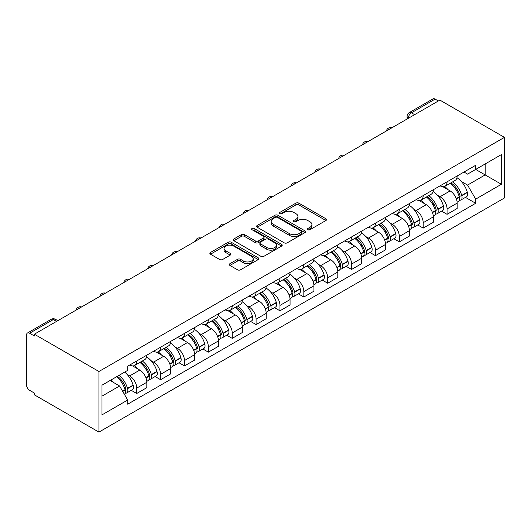 <?xml version="1.0" encoding="UTF-8"?>
<svg xmlns="http://www.w3.org/2000/svg" width="531" height="531" viewBox="0 0 531 531"><rect width="100%" height="100%" fill="white"/><g stroke="black" fill="none" stroke-linecap="round" stroke-linejoin="round"><path stroke-width="0.8" d="M307.854 229.717A1.487 0.856 0 0 0 309.958 229.717L325.915 220.504A2.124 1.228 0 0 0 326.538 219.635A2.124 1.228 0 0 0 325.915 218.772L298.88 203.161A2.124 1.228 0 0 0 295.873 203.161L279.917 212.373A1.487 0.856 0 0 0 279.479 212.984A1.487 0.856 0 0 0 279.917 213.588A1.487 0.856 0 0 0 282.021 213.588L284.085 212.393A6.797 3.923 0 0 1 293.696 212.393L295.953 213.694A6.797 3.923 0 0 1 297.944 216.475A6.797 3.923 0 0 1 295.953 219.25L293.889 220.438A1.487 0.856 0 0 0 293.451 221.049A1.487 0.856 0 0 0 293.889 221.653A1.487 0.856 0 0 0 295.986 221.653L298.057 220.465A6.797 3.923 0 0 1 307.668 220.465L309.918 221.759A6.797 3.923 0 0 1 311.909 224.54A6.797 3.923 0 0 1 309.918 227.314L307.854 228.503A1.487 0.856 0 0 0 307.422 229.113A1.487 0.856 0 0 0 307.854 229.717L307.854 228.503M229.936 263.688A2.124 1.228 0 0 0 229.312 264.557A2.124 1.228 0 0 0 229.936 265.427L237.523 269.808A2.124 1.228 0 0 0 240.523 269.808L258.252 259.573A2.124 1.228 0 0 0 258.869 258.703A2.124 1.228 0 0 0 258.252 257.84L231.211 242.229A2.124 1.228 0 0 0 228.211 242.229L210.482 252.464A2.124 1.228 0 0 0 209.864 253.327A2.124 1.228 0 0 0 210.482 254.196L219.648 259.486A2.124 1.228 0 0 0 222.648 259.486L230.235 255.106A2.124 1.228 0 0 0 230.859 254.236A2.124 1.228 0 0 0 230.235 253.373L225.695 250.751A5.682 3.279 0 0 1 224.029 248.428A5.682 3.279 0 0 1 227.534 245.395A5.682 3.279 0 0 1 233.726 246.112L251.528 256.387A5.682 3.279 0 0 1 253.194 258.703A5.682 3.279 0 0 1 249.683 261.737A5.682 3.279 0 0 1 243.49 261.026L240.523 259.314A2.124 1.228 0 0 0 237.523 259.314L229.936 263.688L229.936 265.427M98.932 371.494L34.356 334.211L439.874 100.087L504.45 137.37L98.932 371.494L98.932 432.101L504.45 197.977L504.45 137.37M284.238 242.833A2.124 1.228 0 0 0 287.238 242.833L304.96 232.605A2.124 1.228 0 0 0 305.584 231.735A2.124 1.228 0 0 0 304.96 230.866L277.925 215.261A2.124 1.228 0 0 0 274.925 215.261L257.196 225.489A2.124 1.228 0 0 0 256.573 226.359A2.124 1.228 0 0 0 257.196 227.228L284.238 242.833M252.61 230.042A1.487 0.856 0 0 1 254.117 230.248L254.117 228.483L281.609 244.353A2.124 1.228 0 0 1 282.226 245.222A2.124 1.228 0 0 1 281.609 246.085L263.88 256.32A2.124 1.228 0 0 1 260.88 256.32L233.839 240.709L233.839 238.977A2.124 1.228 0 0 0 233.222 239.846A2.124 1.228 0 0 0 233.839 240.709M233.839 238.977L241.426 234.596A2.124 1.228 0 0 1 244.433 234.596L255.398 240.928A2.124 1.228 0 0 0 258.398 240.928L263.429 238.021A2.124 1.228 0 0 0 264.053 237.158A2.124 1.228 0 0 0 263.429 236.288L252.013 229.697A1.487 0.856 0 0 1 251.581 229.087A1.487 0.856 0 0 1 252.497 228.297A1.487 0.856 0 0 1 254.117 228.483M34.356 334.211L34.356 335.977L29.61 333.236A4.328 2.496 -120 0 0 27.446 333.023A4.328 2.496 -120 0 0 26.55 335.008L26.55 385.008A4.328 2.496 -120 0 0 29.61 390.312L34.356 393.053L34.356 394.818L98.932 432.101M414.625 114.663L411.412 112.811A4.328 2.496 60 0 0 409.248 112.592L432.964 98.899A4.328 2.496 60 0 1 435.128 99.111L411.412 112.811A4.328 2.496 120 0 0 408.352 118.108L408.352 118.287M438.34 100.97L435.128 99.111M447.062 181.808A9.956 5.748 60 0 1 445.005 186.275L455.1 180.447A9.956 5.748 -120 0 0 457.164 175.98M437.478 195.269L440.026 196.742A9.956 5.748 60 0 1 447.062 208.929L457.164 203.101A9.956 5.748 -120 0 0 450.129 190.908L442.894 186.733M457.164 203.101L457.164 208.491L447.062 214.318L441.586 211.159M445.005 186.275A9.956 5.748 60 0 1 440.106 185.83M447.062 208.929L447.062 214.318M423.194 195.594A9.956 5.748 60 0 1 421.129 200.061L431.232 194.227A9.956 5.748 -120 0 0 433.289 189.759M417.718 224.938L423.194 228.104L433.296 222.27L433.296 216.88A9.956 5.748 -120 0 0 426.254 204.694L419.025 200.519M421.129 200.061A9.956 5.748 60 0 1 416.231 199.61M413.609 209.055L416.151 210.522A9.956 5.748 60 0 1 423.194 222.715L423.194 228.104M399.319 209.373A9.956 5.748 60 0 1 397.261 213.84L407.357 208.013A9.956 5.748 -120 0 0 409.421 203.539M393.843 238.724L399.319 241.884L409.421 236.056L409.421 230.666A9.956 5.748 -120 0 0 402.379 218.473L395.15 214.298M397.261 213.84A9.956 5.748 60 0 1 392.356 213.396M389.734 222.834L392.283 224.301A9.956 5.748 60 0 1 399.319 236.494L399.319 241.884M375.45 223.153A9.956 5.748 60 0 1 373.386 227.626L383.488 221.792A9.956 5.748 -120 0 0 385.546 217.325M369.974 252.504L375.45 255.67L385.546 249.835L385.546 244.446A9.956 5.748 -120 0 0 378.51 232.253L371.282 228.084M373.386 227.626A9.956 5.748 60 0 1 368.487 227.175M365.866 236.614L368.408 238.087A9.956 5.748 60 0 1 375.45 250.28L375.45 255.67M351.575 236.939A9.956 5.748 60 0 1 349.517 241.406L359.613 235.578A9.956 5.748 -120 0 0 361.677 231.104M346.099 266.29L351.575 269.449L361.677 263.622L361.677 258.232A9.956 5.748 -120 0 0 354.635 246.039L347.407 241.864M349.517 241.406A9.956 5.748 60 0 1 344.612 240.955M341.991 250.4L344.539 251.867A9.956 5.748 60 0 1 351.575 264.06L351.575 269.449M327.707 250.718A9.956 5.748 60 0 1 325.642 255.192L335.745 249.358A9.956 5.748 -120 0 0 337.802 244.891M322.231 280.069L327.707 283.235L337.802 277.401L337.802 272.011A9.956 5.748 -120 0 0 330.767 259.818L323.538 255.65M325.642 255.192A9.956 5.748 60 0 1 320.744 254.741M318.122 264.179L320.664 265.653A9.956 5.748 60 0 1 327.707 277.846L327.707 283.235M303.832 264.504A9.956 5.748 60 0 1 301.774 268.971L311.87 263.144A9.956 5.748 -120 0 0 313.934 258.67M298.356 293.855L303.832 297.015L313.934 291.187L313.934 285.797A9.956 5.748 -120 0 0 306.891 273.604L299.663 269.429M301.774 268.971A9.956 5.748 60 0 1 296.869 268.52M294.247 277.965L296.796 279.432A9.956 5.748 60 0 1 303.832 291.625L303.832 297.015M279.963 278.284A9.956 5.748 60 0 1 277.899 282.751L288.001 276.923A9.956 5.748 -120 0 0 290.059 272.456M274.487 307.635L279.963 310.801L290.059 304.967L290.059 299.577A9.956 5.748 -120 0 0 283.023 287.384L275.795 283.209M277.899 282.751A9.956 5.748 60 0 1 273 282.306M270.379 291.745L272.921 293.218A9.956 5.748 60 0 1 279.963 305.411L279.963 310.801M256.088 292.07A9.956 5.748 60 0 1 254.03 296.537L264.126 290.703A9.956 5.748 -120 0 0 266.19 286.236M250.612 321.421L256.088 324.58L266.19 318.746L266.19 313.363A9.956 5.748 -120 0 0 259.148 301.17L251.92 296.995M254.03 296.537A9.956 5.748 60 0 1 249.125 296.086M246.503 305.531L249.052 306.998A9.956 5.748 60 0 1 256.088 319.191L256.088 324.58M232.22 305.849A9.956 5.748 60 0 1 230.155 310.316L240.258 304.489A9.956 5.748 -120 0 0 242.315 300.022M226.737 335.2L232.22 338.36L242.315 332.532L242.315 327.142A9.956 5.748 -120 0 0 235.279 314.949L228.051 310.774M230.155 310.316A9.956 5.748 60 0 1 225.257 309.872M222.628 319.31L225.177 320.784A9.956 5.748 60 0 1 232.22 332.97L232.22 338.36M208.344 319.635A9.956 5.748 60 0 1 206.28 324.102L216.382 318.268A9.956 5.748 -120 0 0 218.447 313.801M202.869 348.98L208.344 352.146L218.447 346.312L218.447 340.922A9.956 5.748 -120 0 0 211.404 328.735L204.176 324.56M206.28 324.102A9.956 5.748 60 0 1 201.382 323.651M198.76 333.096L201.309 334.563A9.956 5.748 60 0 1 208.344 346.756L208.344 352.146M184.469 333.415A9.956 5.748 60 0 1 182.412 337.882L192.507 332.054A9.956 5.748 -120 0 0 194.572 327.581M178.993 362.766L184.476 365.925L194.572 360.098L194.572 354.708A9.956 5.748 -120 0 0 187.536 342.515L180.301 338.34M182.412 337.882A9.956 5.748 60 0 1 177.513 337.437M174.885 346.876L177.434 348.343A9.956 5.748 60 0 1 184.476 360.536L184.476 365.925M160.601 347.194A9.956 5.748 60 0 1 158.537 351.668L168.639 345.834A9.956 5.748 -120 0 0 170.703 341.367M155.125 376.545L160.601 379.711L170.703 373.877L170.703 368.487A9.956 5.748 -120 0 0 163.661 356.294L156.433 352.126M158.537 351.668A9.956 5.748 60 0 1 153.638 351.217M151.016 360.655L153.559 362.129A9.956 5.748 60 0 1 160.601 374.322L160.601 379.711M136.726 360.98A9.956 5.748 60 0 1 134.668 365.447L144.764 359.62A9.956 5.748 -120 0 0 146.828 355.146M131.25 390.331L136.726 393.491L146.828 387.663L146.828 382.274A9.956 5.748 -120 0 0 139.792 370.08L132.558 365.905M134.668 365.447A9.956 5.748 60 0 1 129.763 364.996M127.141 374.441L129.69 375.908A9.956 5.748 60 0 1 136.726 388.101L136.726 393.491M463.975 172.044L467.572 174.122L501.39 154.594L485.168 163.96L485.168 174.918L467.572 185.08L461.353 181.489M101.992 396.139L119.588 385.984L127.699 400.029L101.992 414.87L101.992 385.187L127.699 370.346L127.699 366.191L475.683 165.287L475.683 169.442L501.39 184.284L475.683 199.125L467.572 185.08M501.39 154.594L501.39 184.284M127.699 400.029L127.699 404.184L475.683 203.28L475.683 199.125M119.588 385.984L110.103 380.501M465.461 197.379L475.683 203.28M308.451 229.93L309.918 229.08A6.797 3.923 0 0 0 311.909 226.306L311.909 224.54M297.944 216.475L297.944 218.241A6.797 3.923 0 0 1 295.953 221.015L294.479 221.865M325.888 220.518L298.88 204.926A2.124 1.228 0 0 0 295.873 204.926L280.514 213.801M304.933 232.618L277.925 217.026A2.124 1.228 0 0 0 274.925 217.026L257.223 227.241M301.21 232.339A1.487 0.856 0 0 0 301.641 231.735A1.487 0.856 0 0 0 301.21 231.131L277.474 217.425A1.487 0.856 0 0 0 275.37 217.425L273.193 218.686A6.797 3.923 0 0 0 271.202 221.46A6.797 3.923 0 0 0 273.193 224.235L289.415 233.6A6.797 3.923 0 0 0 299.033 233.6L301.21 232.339L301.21 234.111A1.487 0.856 0 0 0 301.641 233.501L301.641 231.735M271.202 221.46L271.202 223.226A6.797 3.923 0 0 0 273.193 226L273.193 224.235M301.21 234.111L299.033 235.366A6.797 3.923 0 0 1 289.415 235.366L273.193 226M233.872 240.729L241.426 236.361L241.426 234.596M264.053 237.158L264.053 238.923A2.124 1.228 0 0 1 263.429 239.786L258.398 242.694A2.124 1.228 0 0 1 255.398 242.694L244.433 236.361A2.124 1.228 0 0 0 241.426 236.361M254.117 230.248L281.576 246.105M266.774 247.499A5.682 3.279 0 0 0 272.967 248.209A5.682 3.279 0 0 0 276.472 245.176A5.682 3.279 0 0 0 274.812 242.859L268.54 239.235A2.124 1.228 0 0 0 265.533 239.235L260.502 242.143A2.124 1.228 0 0 0 259.878 243.006A2.124 1.228 0 0 0 260.502 243.875L266.774 247.499L266.774 249.265A5.682 3.279 0 0 0 272.967 249.975A5.682 3.279 0 0 0 276.472 246.942L276.472 245.176M259.878 243.006L259.878 244.778A2.124 1.228 0 0 0 260.502 245.641L260.502 243.875M266.774 249.265L260.502 245.641M253.194 258.703L253.194 260.469A5.682 3.279 0 0 1 249.683 263.502A5.682 3.279 0 0 1 243.49 262.792L240.523 261.079A2.124 1.228 0 0 0 237.523 261.079L229.963 265.44M224.029 248.428L224.029 250.194A5.682 3.279 0 0 0 225.695 252.517L225.695 250.751M230.235 253.373L230.235 255.106L225.695 252.517M258.219 259.586L231.211 243.994A2.124 1.228 0 0 0 228.211 243.994L210.515 254.21M450.819 182.916A13.633 7.872 60 0 1 450.892 182.956A13.633 7.872 60 0 1 459.859 195.189L459.939 195.474A2.648 1.533 60 0 1 459.521 197.559A2.648 1.533 60 0 1 459.461 197.585M450.228 183.261A16.448 9.498 60 0 1 459.262 196.835L459.348 197.114A5.463 3.153 60 0 1 458.479 201.408L457.125 202.192M459.415 200.2A5.463 3.153 -120 0 0 460.928 199.995A5.463 3.153 -120 0 0 461.791 195.7L461.711 195.421A16.448 9.498 -120 0 0 452.677 181.848M456.959 177.726A16.448 9.498 60 0 1 467.3 192.195L467.38 192.474A5.463 3.153 60 0 1 466.517 196.769L460.928 199.995M444.613 186.467A16.448 9.498 60 0 1 448.051 189.713M456.049 189.733L458.147 190.941M426.951 196.702A13.633 7.872 60 0 1 427.017 196.742A13.633 7.872 60 0 1 435.991 208.975L436.07 209.254A2.648 1.533 60 0 1 435.652 211.338A2.648 1.533 60 0 1 435.593 211.371M426.353 197.047A16.448 9.498 60 0 1 435.393 210.615L435.473 210.9A5.463 3.153 60 0 1 434.61 215.188L433.25 215.971M435.546 213.98A5.463 3.153 -120 0 0 437.059 213.774A5.463 3.153 -120 0 0 437.922 209.486L437.843 209.201A16.448 9.498 -120 0 0 428.802 195.634M433.084 191.505A16.448 9.498 60 0 1 443.425 205.975L443.504 206.26A5.463 3.153 60 0 1 442.642 210.548L437.059 213.774M420.744 200.253A16.448 9.498 60 0 1 424.176 203.492M432.174 203.519L434.272 204.727M403.075 210.482A13.633 7.872 60 0 1 403.148 210.522A13.633 7.872 60 0 1 412.116 222.755L412.195 223.04A2.648 1.533 60 0 1 411.777 225.117A2.648 1.533 60 0 1 411.717 225.151M402.485 210.827A16.448 9.498 60 0 1 411.518 224.401L411.598 224.679A5.463 3.153 60 0 1 410.735 228.967L409.381 229.757M411.671 227.759A5.463 3.153 -120 0 0 413.184 227.56A5.463 3.153 -120 0 0 414.047 223.266L413.968 222.987A16.448 9.498 -120 0 0 404.927 209.413M409.215 205.291A16.448 9.498 60 0 1 419.556 219.761L419.636 220.04A5.463 3.153 60 0 1 418.773 224.334L413.184 227.56M396.869 214.033A16.448 9.498 60 0 1 400.308 217.279M408.306 217.298L410.403 218.506M379.207 224.268A13.633 7.872 60 0 1 379.273 224.301A13.633 7.872 60 0 1 388.247 236.541L388.327 236.819A2.648 1.533 60 0 1 387.909 238.904A2.648 1.533 60 0 1 387.849 238.937M378.61 224.606A16.448 9.498 60 0 1 387.65 238.18L387.73 238.465A5.463 3.153 60 0 1 386.867 242.753L385.506 243.537M387.803 241.545A5.463 3.153 -120 0 0 389.316 241.339A5.463 3.153 -120 0 0 390.179 237.052L390.099 236.766A16.448 9.498 -120 0 0 381.059 223.193M385.34 219.071A16.448 9.498 60 0 1 395.681 233.54L395.761 233.826A5.463 3.153 60 0 1 394.898 238.114L389.316 241.339M373.001 227.812A16.448 9.498 60 0 1 376.433 231.058M384.431 231.078L386.528 232.293M355.332 238.047A13.633 7.872 60 0 1 355.405 238.087A13.633 7.872 60 0 1 364.372 250.32L364.452 250.605A2.648 1.533 60 0 1 364.034 252.683A2.648 1.533 60 0 1 363.974 252.716M354.735 238.392A16.448 9.498 60 0 1 363.775 251.959L363.854 252.245A5.463 3.153 60 0 1 362.992 256.533L361.638 257.323M363.927 255.325A5.463 3.153 -120 0 0 365.441 255.119A5.463 3.153 -120 0 0 366.304 250.831L366.224 250.546A16.448 9.498 -120 0 0 357.184 236.979M361.472 232.857A16.448 9.498 60 0 1 371.813 247.327L371.892 247.605A5.463 3.153 60 0 1 371.03 251.9L365.441 255.119M349.126 241.598A16.448 9.498 60 0 1 352.564 244.837M360.562 244.864L362.653 246.072M331.463 251.827A13.633 7.872 60 0 1 331.53 251.867A13.633 7.872 60 0 1 340.504 264.106L340.583 264.385A2.648 1.533 60 0 1 340.165 266.469A2.648 1.533 60 0 1 340.105 266.502M330.866 252.172A16.448 9.498 60 0 1 339.906 265.746L339.986 266.024A5.463 3.153 60 0 1 339.123 270.319L337.762 271.102M340.059 269.111A5.463 3.153 -120 0 0 341.572 268.905A5.463 3.153 -120 0 0 342.435 264.611L342.356 264.332A16.448 9.498 -120 0 0 333.315 250.758M337.597 246.636A16.448 9.498 60 0 1 347.938 261.106L348.017 261.391A5.463 3.153 60 0 1 347.155 265.679L341.572 268.905M325.257 255.378A16.448 9.498 60 0 1 328.689 258.624M336.687 258.643L338.785 259.858M307.588 265.613A13.633 7.872 60 0 1 307.661 265.653A13.633 7.872 60 0 1 316.629 277.886L316.708 278.171A2.648 1.533 60 0 1 316.29 280.249A2.648 1.533 60 0 1 316.23 280.282M306.991 265.958A16.448 9.498 60 0 1 316.031 279.525L316.111 279.81A5.463 3.153 60 0 1 315.248 284.098L313.894 284.881M316.184 282.89A5.463 3.153 -120 0 0 317.697 282.684A5.463 3.153 -120 0 0 318.56 278.397L318.481 278.111A16.448 9.498 -120 0 0 309.44 264.544M313.728 260.422A16.448 9.498 60 0 1 324.069 274.885L324.149 275.171A5.463 3.153 60 0 1 323.286 279.459L317.697 282.684M301.382 269.164A16.448 9.498 60 0 1 304.821 272.403M312.812 272.43L314.91 273.638M283.72 279.392A13.633 7.872 60 0 1 283.786 279.432A13.633 7.872 60 0 1 292.76 291.665L292.84 291.95A2.648 1.533 60 0 1 292.422 294.035A2.648 1.533 60 0 1 292.362 294.061M283.123 279.737A16.448 9.498 60 0 1 292.163 293.311L292.242 293.59A5.463 3.153 60 0 1 291.38 297.884L290.019 298.668M292.309 296.676A5.463 3.153 -120 0 0 293.829 296.471A5.463 3.153 -120 0 0 294.692 292.176L294.605 291.897A16.448 9.498 -120 0 0 285.572 278.324M289.853 274.202A16.448 9.498 60 0 1 300.194 288.672L300.274 288.95A5.463 3.153 60 0 1 299.411 293.245L293.829 296.471M277.514 282.943A16.448 9.498 60 0 1 280.945 286.189M288.944 286.209L291.041 287.424M259.845 293.178A13.633 7.872 60 0 1 259.918 293.218A13.633 7.872 60 0 1 268.885 305.451L268.965 305.737A2.648 1.533 60 0 1 268.547 307.814A2.648 1.533 60 0 1 268.487 307.847M259.247 293.524A16.448 9.498 60 0 1 268.288 307.091L268.367 307.376A5.463 3.153 60 0 1 267.505 311.664L266.144 312.447M268.44 310.456A5.463 3.153 -120 0 0 269.954 310.25A5.463 3.153 -120 0 0 270.817 305.962L270.737 305.677A16.448 9.498 -120 0 0 261.697 292.11M265.985 287.981A16.448 9.498 60 0 1 276.319 302.451L276.405 302.736A5.463 3.153 60 0 1 275.536 307.024L269.954 310.25M253.639 296.729A16.448 9.498 60 0 1 257.077 299.969M265.069 299.995L267.166 301.203M235.976 306.958A13.633 7.872 60 0 1 236.043 306.998A13.633 7.872 60 0 1 245.01 319.231L245.096 319.516A2.648 1.533 60 0 1 244.678 321.6A2.648 1.533 60 0 1 244.618 321.627M235.379 307.303A16.448 9.498 60 0 1 244.419 320.877L244.499 321.155A5.463 3.153 60 0 1 243.636 325.45L242.275 326.233M244.565 324.242A5.463 3.153 -120 0 0 246.079 324.036A5.463 3.153 -120 0 0 246.948 319.742L246.862 319.463A16.448 9.498 -120 0 0 237.828 305.889M242.109 301.767A16.448 9.498 60 0 1 252.451 316.237L252.53 316.516A5.463 3.153 60 0 1 251.667 320.81L246.079 324.036M229.77 310.509A16.448 9.498 60 0 1 233.202 313.755M241.2 313.775L243.298 314.983M212.101 320.744A13.633 7.872 60 0 1 212.168 320.784A13.633 7.872 60 0 1 221.142 333.017L221.221 333.295A2.648 1.533 60 0 1 220.803 335.38A2.648 1.533 60 0 1 220.743 335.413M211.504 321.089A16.448 9.498 60 0 1 220.544 334.656L220.624 334.942A5.463 3.153 60 0 1 219.761 339.229L218.4 340.013M220.697 338.021A5.463 3.153 -120 0 0 222.21 337.816A5.463 3.153 -120 0 0 223.073 333.528L222.993 333.242A16.448 9.498 -120 0 0 213.953 319.675M218.241 315.547A16.448 9.498 60 0 1 228.576 330.016L228.655 330.302A5.463 3.153 60 0 1 227.792 334.59L222.21 337.816M205.895 324.295A16.448 9.498 60 0 1 209.333 327.534M217.325 327.554L219.422 328.769M188.233 334.523A13.633 7.872 60 0 1 188.299 334.563A13.633 7.872 60 0 1 197.266 346.796L197.353 347.082A2.648 1.533 60 0 1 196.928 349.159A2.648 1.533 60 0 1 196.868 349.192M187.635 334.869A16.448 9.498 60 0 1 196.669 348.442L196.755 348.721A5.463 3.153 60 0 1 195.886 353.009L194.532 353.799M196.822 351.801A5.463 3.153 -120 0 0 198.335 351.602A5.463 3.153 -120 0 0 199.198 347.307L199.118 347.028A16.448 9.498 -120 0 0 190.085 333.455M194.366 329.333A16.448 9.498 60 0 1 204.707 343.803L204.787 344.081A5.463 3.153 60 0 1 203.924 348.376L198.335 351.602M182.027 338.074A16.448 9.498 60 0 1 185.458 341.32M193.457 341.34L195.554 342.548M164.358 348.309A13.633 7.872 60 0 1 164.424 348.343A13.633 7.872 60 0 1 173.398 360.582L173.478 360.861A2.648 1.533 60 0 1 173.06 362.945A2.648 1.533 60 0 1 173 362.978M163.76 348.648A16.448 9.498 60 0 1 172.801 362.222L172.88 362.507A5.463 3.153 60 0 1 172.017 366.795L170.657 367.578M172.953 365.587A5.463 3.153 -120 0 0 174.467 365.381A5.463 3.153 -120 0 0 175.33 361.093L175.25 360.808A16.448 9.498 -120 0 0 166.21 347.234M170.491 343.112A16.448 9.498 60 0 1 180.832 357.582L180.912 357.867A5.463 3.153 60 0 1 180.049 362.155L174.467 365.381M158.152 351.854A16.448 9.498 60 0 1 161.583 355.1M169.581 355.12L171.679 356.334M140.483 362.089A13.633 7.872 60 0 1 140.556 362.129A13.633 7.872 60 0 1 149.523 374.362L149.603 374.647A2.648 1.533 60 0 1 149.184 376.725A2.648 1.533 60 0 1 149.125 376.758M139.892 362.434A16.448 9.498 60 0 1 148.926 376.001L149.005 376.287A5.463 3.153 60 0 1 148.142 380.574L146.788 381.364M149.078 379.366A5.463 3.153 -120 0 0 150.592 379.161A5.463 3.153 -120 0 0 151.454 374.873L151.375 374.587A16.448 9.498 -120 0 0 142.335 361.02M146.622 356.898A16.448 9.498 60 0 1 156.964 371.368L157.043 371.647A5.463 3.153 60 0 1 156.18 375.941L150.592 379.161M134.277 365.64A16.448 9.498 60 0 1 137.715 368.879M145.713 368.906L147.81 370.114M117.344 376.32A13.633 7.872 60 0 1 125.655 388.148L125.734 388.426A2.648 1.533 60 0 1 125.316 390.511A2.648 1.533 60 0 1 125.256 390.544M116.654 376.718A16.448 9.498 60 0 1 125.057 389.787L125.137 390.066A5.463 3.153 60 0 1 124.387 394.287M125.21 393.152A5.463 3.153 -120 0 0 126.723 392.947A5.463 3.153 -120 0 0 127.586 388.652L127.506 388.373A16.448 9.498 -120 0 0 119.103 375.304M124.692 372.085A16.448 9.498 60 0 1 133.089 385.148L133.168 385.433A5.463 3.153 60 0 1 132.305 389.721L126.723 392.947M111.072 379.944A16.448 9.498 60 0 1 113.84 382.665M121.838 382.685L123.935 383.9M408.505 118.194L408.352 118.108A4.328 2.496 0 0 1 407.085 116.342L407.085 119.017M160.601 374.322L170.703 368.487M184.476 360.536L194.572 354.708M208.344 346.756L218.447 340.922M232.22 332.97L242.315 327.142M256.088 319.191L266.19 313.363M279.963 305.411L290.059 299.577M303.832 291.625L313.934 285.797M327.707 277.846L337.802 272.011M351.575 264.06L361.677 258.232M375.45 250.28L385.546 244.446M399.319 236.494L409.421 230.666M423.194 222.715L433.296 216.88M136.726 388.101L146.828 382.274M129.69 375.908L139.792 370.08M153.559 362.129L163.661 356.294M177.434 348.343L187.536 342.515M201.309 334.563L211.404 328.735M225.177 320.784L235.279 314.949M249.052 306.998L259.148 301.17M272.921 293.218L283.023 287.384M296.796 279.432L306.891 273.604M320.664 265.653L330.767 259.818M344.539 251.867L354.635 246.039M368.408 238.087L378.51 232.253M392.283 224.301L402.379 218.473M416.151 210.522L426.254 204.694M440.026 196.742L450.129 190.908M391.553 127.984A4.328 2.496 120 0 0 389.641 129.086M367.684 141.764A4.328 2.496 120 0 0 365.773 142.866M343.809 155.55A4.328 2.496 120 0 0 341.898 156.652M319.941 169.329A4.328 2.496 120 0 0 318.029 170.431M296.066 183.109A4.328 2.496 120 0 0 294.154 184.217M272.197 196.895A4.328 2.496 120 0 0 270.286 197.997M248.322 210.674A4.328 2.496 120 0 0 246.411 211.783M224.447 224.46A4.328 2.496 120 0 0 222.542 225.562M200.579 238.24A4.328 2.496 120 0 0 198.667 239.342M176.704 252.026A4.328 2.496 120 0 0 174.792 253.128M152.835 265.805A4.328 2.496 120 0 0 150.923 266.907M128.96 279.591A4.328 2.496 120 0 0 127.048 280.693M105.092 293.371A4.328 2.496 120 0 0 103.18 294.473M81.216 307.15A4.328 2.496 120 0 0 79.305 308.259M56.545 321.401L53.332 319.543L29.61 333.236M57.813 320.664L55.496 319.33A4.328 2.496 120 0 0 53.332 319.543A4.328 2.496 60 0 0 51.168 319.33L27.446 333.023M309.918 229.08L309.918 227.314M293.889 221.653L293.889 220.438M295.953 221.015L295.953 219.25M279.917 213.588L279.917 212.373M295.873 204.926L295.873 203.161M298.88 204.926L298.88 203.161M325.915 220.504L325.915 218.772M257.196 227.228L257.196 225.489M274.925 217.026L274.925 215.261M277.925 217.026L277.925 215.261M304.96 232.605L304.96 230.866M289.415 235.366L289.415 233.6M299.033 235.366L299.033 233.6M244.433 236.361L244.433 234.596M255.398 242.694L255.398 240.928M258.398 242.694L258.398 240.928M263.429 239.786L263.429 238.021M281.609 246.085L281.609 244.353M237.523 261.079L237.523 259.314M240.523 261.079L240.523 259.314M243.49 262.792L243.49 261.026M210.482 254.196L210.482 252.464M228.211 243.994L228.211 242.229M231.211 243.994L231.211 242.229M258.252 259.573L258.252 257.84M456.355 198.84L459.348 197.114M461.791 195.7L467.38 192.474M461.711 195.421L467.3 192.195M459.262 196.815L460.072 196.344M456.255 198.574L459.262 196.835M432.48 212.626L435.473 210.9M437.922 209.486L443.504 206.26M437.843 209.201L443.425 205.975M432.38 212.354L436.203 210.123M408.611 226.405L411.598 224.679M414.047 223.266L419.636 220.04M413.968 222.987L419.556 219.761M411.512 224.374L412.328 223.909M408.512 226.133L411.518 224.401M384.736 240.191L387.73 238.465M390.179 237.052L395.761 233.826M390.099 236.766L395.681 233.54M387.643 238.16L388.453 237.689M384.636 239.919L387.65 238.18M360.868 253.971L363.854 252.245M366.304 250.831L371.892 247.605M366.224 250.546L371.813 247.327M363.768 251.94L364.585 251.468M360.761 253.699L363.775 251.959M336.993 267.757L339.986 266.024M342.435 264.611L348.017 261.391M342.356 264.332L347.938 261.106M336.893 267.485L340.71 265.254M313.124 281.536L316.111 279.81M318.56 278.397L324.149 275.171M318.481 278.111L324.069 274.885M316.025 279.505L316.841 279.034M313.018 281.264L316.031 279.525M289.249 295.322L292.242 293.59M294.692 292.176L300.274 288.95M294.605 291.897L300.194 288.672M292.156 293.291L292.966 292.82M289.149 295.05L292.163 293.311M265.374 309.102L268.367 307.376M270.817 305.962L276.405 302.736M270.737 305.677L276.319 302.451M265.274 308.83L269.098 306.599M241.505 322.881L244.499 321.155M246.948 319.742L252.53 316.516M246.862 319.463L252.451 316.237M244.413 320.857L245.222 320.385M241.406 322.616L244.419 320.877M217.63 336.667L220.624 334.942M223.073 333.528L228.655 330.302M222.993 333.242L228.576 330.016M220.538 334.636L221.354 334.165M217.531 336.395L220.544 334.656M193.762 350.447L196.755 348.721M199.198 347.307L204.787 344.081M199.118 347.028L204.707 343.803M196.669 348.416L197.479 347.951M193.662 350.175L196.669 348.442M169.887 364.233L172.88 362.507M175.33 361.093L180.912 357.867M175.25 360.808L180.832 357.582M169.787 363.961L173.61 361.73M146.018 378.012L149.005 376.287M151.454 374.873L157.043 371.647M151.375 374.587L156.964 371.368M148.919 375.981L149.735 375.51M145.919 377.74L148.926 376.001M122.747 391.447L125.137 390.066M127.586 388.652L133.168 385.433M127.506 388.373L133.089 385.148M125.05 389.767L125.867 389.296M122.601 391.201L125.057 389.787M391.924 127.772A4.328 4.328 0 0 0 386.369 130.978M368.049 141.551A4.328 4.328 0 0 0 362.494 144.757M344.174 155.337A4.328 4.328 0 0 0 338.625 158.543M320.306 169.117A4.328 4.328 0 0 0 314.75 172.323M296.431 182.896A4.328 4.328 0 0 0 290.882 186.109M272.562 196.682A4.328 4.328 0 0 0 267.007 199.888M248.687 210.462A4.328 4.328 0 0 0 243.138 213.668M224.819 224.248A4.328 4.328 0 0 0 219.263 227.454M200.944 238.027A4.328 4.328 0 0 0 195.395 241.233M177.075 251.813A4.328 4.328 0 0 0 171.52 255.019M153.2 265.593A4.328 4.328 0 0 0 147.645 268.799M129.332 279.379A4.328 4.328 0 0 0 123.776 282.585M105.457 293.158A4.328 4.328 0 0 0 99.901 296.364M81.588 306.938A4.328 4.328 0 0 0 76.033 310.15M55.496 319.33A4.328 4.328 0 0 0 51.168 319.33M409.248 112.592A4.328 4.328 0 0 0 407.085 116.342"/></g></svg>
